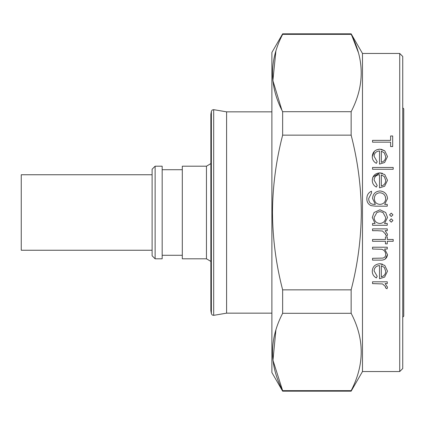<?xml version="1.0" encoding="UTF-8"?>
<svg xmlns="http://www.w3.org/2000/svg" width="425" height="425" viewBox="0 0 425 425"><rect width="100%" height="100%" fill="white"/><g stroke="black" fill="none" stroke-linecap="round" stroke-linejoin="round"><path stroke-width="0.64" d="M152.107 174.755L21.25 174.755L21.25 250.245L152.107 250.245M402.746 107.817L403.75 108.821L403.75 316.179L402.746 317.183M399.723 53.46L402.746 56.482L402.746 368.517L399.723 371.54L399.723 53.46L362.483 53.46L362.483 371.54L351.146 391.17L351.146 390.655L282.641 390.655L282.641 391.17L351.146 391.17M379.945 209.791L374.09 212.5L372.289 217.462L375.089 223.47L372.544 223.47L372.544 225.277L387.26 225.277L387.26 223.47L384.535 223.47L387.515 217.515L385.698 212.5L379.945 209.791M376.874 212.5L379.923 211.597L382.978 212.5L385.709 217.542C385.433 221.159 383.483 223.136 379.87 223.47C376.295 223.136 374.372 221.154 374.096 217.526L376.874 212.5M282.641 391.17L271.888 372.544L271.888 52.456L282.641 33.83L282.641 34.345L351.146 34.345C364.57 59.994 364.57 85.781 351.146 111.701L282.641 111.701L282.641 135.145L351.146 135.145C357.754 160.666 361.144 186.453 361.319 212.5C361.101 238.845 357.707 264.626 351.146 289.855L351.146 313.299C364.57 338.948 364.57 364.73 351.146 390.655M275.915 329.848L272.972 360.299L282.641 390.655C269.222 365.006 269.222 339.219 282.641 313.299L351.146 313.299M351.146 289.855L282.641 289.855L282.641 313.299M282.641 289.855C276.08 264.626 272.691 238.845 272.467 212.5C272.643 186.453 276.038 160.666 282.641 135.145M391.26 222.179L389.582 220.501L391.26 222.179L392.934 220.501L391.26 218.822L389.582 220.501M391.26 216.5L389.582 214.822L391.26 216.5L392.934 214.822L391.26 213.143L389.582 214.822M385.448 287.778L385.709 286.854L385.448 287.778L387.01 288.766L387.515 287.194L385.092 283.608L387.26 283.608L387.26 281.802L372.544 281.802L372.544 283.608L382.537 283.927L385.709 286.854M379.86 263.734C375.084 264.185 372.56 266.656 372.289 271.134C372.263 274.12 373.618 276.383 376.348 277.929L377.193 276.324L374.096 270.906C374.297 267.702 376.104 265.912 379.514 265.54L379.514 278.704L384.62 277.1L387.515 271.177L384.774 265.428L379.86 263.734L382.479 264.159M387.515 254.617L384.604 249.018L387.26 249.018L387.26 247.212L372.544 247.212L372.544 249.018L381.815 249.3C384.253 250.134 385.555 251.802 385.709 254.304C385.735 256.286 384.768 257.55 382.813 258.097L372.544 258.31L372.544 260.121L380.062 260.121C384.444 260.456 386.925 258.623 387.515 254.617L385.252 259.064M385.448 234.866L385.709 233.941L385.448 234.866L387.01 235.859L387.478 234.706M387.43 234.908L387.212 235.492M385.677 234.239L382.537 231.019L377.49 230.695L382.537 231.019M155.125 258.804L152.107 255.781L152.107 169.219L155.125 166.196L155.125 258.804L162.169 258.804L162.169 166.196L155.125 166.196M211.368 111.313L211.368 313.687L210.864 310.712L210.864 114.288L211.368 111.313L212.176 110.017L213.69 109.661L226.594 111.844L226.594 313.156L271.888 313.156M206.46 166.196L182.304 166.196L182.304 258.804L206.46 258.804L206.46 166.196L210.864 163.598M282.641 33.83L351.146 33.83L358.339 52.472M351.146 111.701L351.146 135.145M376.874 149.706L379.86 149.138C375.084 149.589 372.56 152.054 372.289 156.538L374.473 151.22M381.055 149.218L384.774 150.833L379.86 149.138M375.583 206.178L371.067 205.642L375.583 206.178L387.26 206.178L387.26 204.372L384.683 204.372L387.515 198.544C387.074 193.949 384.551 191.415 379.95 190.947C375.397 191.393 372.927 193.906 372.544 198.491L375.365 204.372L374.6 204.372C370.733 204.441 368.757 202.502 368.677 198.544L371.514 193.014L371.514 191.208C368.353 192.653 366.802 195.155 366.865 198.719C366.78 201.96 368.183 204.266 371.067 205.642M372.943 177.007L379.86 172.885C375.163 173.257 372.64 175.727 372.289 180.28L372.767 177.438M372.289 180.28C372.289 183.303 373.644 185.566 376.348 187.08L377.193 185.47L374.096 180.057C374.356 176.784 376.162 174.994 379.514 174.691L379.514 187.85L384.62 186.251L387.515 180.327L384.774 174.574L379.86 172.885L382.447 173.299M282.641 111.701C269.222 86.052 269.222 60.27 282.641 34.345M275.915 50.894L272.882 80.58L281.902 110.203M381.321 276.893L381.321 265.726L384.328 267.479L385.709 271.272C385.666 274.125 384.2 276 381.321 276.893M393.194 239.472L387.26 239.472L387.26 236.89L385.448 236.89L385.448 239.472L372.544 239.472L372.544 241.278L385.448 241.278L385.448 243.86L387.26 243.86L387.26 241.278L393.194 241.278L393.194 239.472M387.515 234.287L385.092 230.695L387.26 230.695L387.26 228.889L372.544 228.889L372.544 230.695L377.49 230.695M385.709 198.693C385.422 202.194 383.515 204.09 379.982 204.372C376.412 204.112 374.537 202.183 374.351 198.581C374.51 195.054 376.353 193.109 379.876 192.753C383.467 193.109 385.411 195.086 385.709 198.693L385.289 196.44M381.321 186.044L381.321 174.877L384.328 176.63L385.709 180.418C385.618 183.334 384.152 185.21 381.321 186.044M393.194 167.461L372.544 167.461L372.544 169.267L393.194 169.267L393.194 167.461M372.289 156.538C372.263 159.513 373.618 161.782 376.348 163.333L377.193 161.728L374.096 156.31C374.292 153.106 376.098 151.316 379.514 150.944L379.514 164.108L384.62 162.504L387.515 156.581L384.774 150.833M381.321 162.302L381.321 151.135L384.328 152.883L385.709 156.676C385.65 159.54 384.189 161.415 381.321 162.302M390.612 135.973L390.612 140.362L372.544 140.362L372.544 142.168L390.612 142.168L390.612 146.556L392.679 146.556L392.679 135.973L390.612 135.973M213.69 109.661L213.69 315.339L226.594 313.156M362.483 371.54L399.723 371.54M211.368 313.687L212.176 314.983L213.69 315.339M162.169 255.282L182.304 255.282M162.169 169.718L182.304 169.718M226.594 111.844L271.888 111.844M206.46 258.804L210.864 261.402M362.483 53.46L351.146 33.83"/></g></svg>
